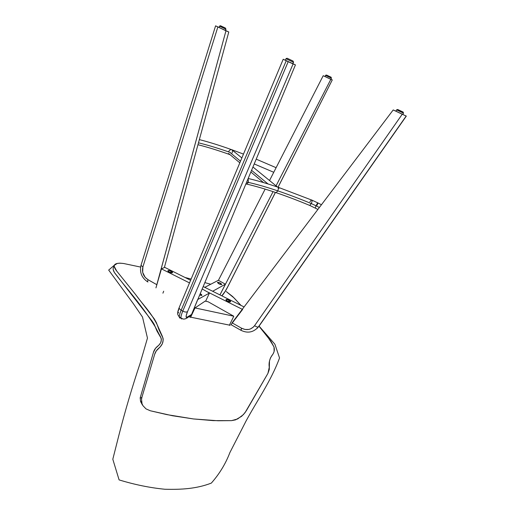 <?xml version="1.0" encoding="UTF-8"?>
<svg xmlns="http://www.w3.org/2000/svg" width="515" height="515" viewBox="0 0 515 515"><rect width="100%" height="100%" fill="white"/><g stroke="black" fill="none" stroke-linecap="round" stroke-linejoin="round"><path stroke-width="0.77" d="M187.042 318.019L191.586 314.459L295.436 64.884L293.093 63.931L187.511 311.646L186.166 315.753L186.488 317.549L191.586 314.459L295.436 64.884L283.211 59.257L288.194 61.671L182.774 311.111L181.164 310.191L286.231 60.744L181.164 310.191C179.851 313.365 179.239 315.65 179.336 317.053C179.445 318.083 179.973 318.367 180.92 317.909M178.898 308.646L178.209 311.195M178.145 312.103L178.589 313.023M179.239 307.416L179.214 307.487C178.151 310.159 177.649 312.09 177.694 313.268C177.315 313.699 177.862 314.961 179.336 317.053L180.926 317.967C180.836 316.564 181.454 314.279 182.774 311.111L181.164 310.191C179.677 309.277 179.02 308.382 179.201 307.513M283.205 59.264L179.214 307.487C179.001 308.363 179.658 309.264 181.164 310.191C179.851 313.358 179.239 315.637 179.336 317.047M289.771 62.418L288.194 61.671L182.774 311.111C184.821 312.148 186.398 312.322 187.511 311.646L293.093 63.931L289.771 62.418M180.926 317.967C184.589 319.957 184.074 318.727 185.213 318.894L187.074 317.98L187.582 317.201C185.632 318.283 185.606 316.429 187.511 311.646C186.398 312.322 184.821 312.148 182.774 311.111C181.454 314.272 180.836 316.558 180.926 317.955L181.718 319.03M286.063 58.755L287.222 58.285L293.054 61.04L293.556 62.289L292.771 63.718L293.556 62.289M292.668 60.86L287.132 58.247L292.668 60.86M285.387 60.223L292.874 63.757M286.379 58.369L285.271 60.184L292.771 63.718L293.447 62.251L285.941 58.71L293.447 62.251L293.054 61.04L287.222 58.285M217.549 282.31C219.538 282.49 220.941 283.224 221.772 284.518L219.892 282.87L217.549 282.31L218.92 283.836L221.682 284.608C219.699 284.435 218.289 283.701 217.452 282.407L217.549 282.31M200.238 293.666L201.822 295.462L201.745 294.773L200.238 293.666M218.373 280.295L225.403 284.196L212.65 291.265L225.403 284.196L218.373 280.295L204.693 287.389L218.373 280.295M197.702 299.543L190.37 317.375L189.05 316.622L190.37 317.375L197.702 299.543L209.438 293.041L197.702 299.543M219.937 294.902L225.403 284.196L219.937 294.902M202.189 288.979L209.438 293.041L205.652 301.211L209.438 293.041L202.189 288.979M199.646 295.082L201.822 295.462L199.646 295.082M393.196 109.953L395.971 111.143L393.196 109.953L232.053 322.834L393.196 109.953L402.234 114.227L393.196 109.953M256.876 328.628L258.839 326.433L406.322 116.087L402.234 114.227L254.59 325.66L253.438 327.012L250.457 328.943L248.739 329.452L245.095 329.484L241.587 328.222L232.053 322.834L241.587 328.222L241.014 330.353M406.322 116.087L258.936 326.298M258.17 327.173L406.181 116.049L402.234 114.227L254.59 325.66C256.386 326.89 257.648 327.302 258.382 326.883C257.648 327.302 256.386 326.89 254.59 325.66C251.114 329.825 246.775 330.681 241.587 328.222L240.808 330.224C247.47 333.52 253.271 332.497 258.189 327.154M395.958 111.195L402.807 114.439L403.483 113.145L402.82 114.439L403.49 113.152L396.608 109.901L397.728 109.508L403.142 112.07L403.483 113.152L403.136 112.064L397.728 109.508L403.142 112.07L397.728 109.508L396.737 109.74M402.781 111.903L398.089 109.682L402.781 111.903M396.621 109.907L395.945 111.195L402.814 114.433M396.73 109.746L403.483 113.152M228.782 32.001L215.585 25.84L140.994 265.354L142.887 266.925L142.681 272.371L145.172 277.353L148.005 279.684L156.817 284.686L225.969 30.784L228.782 32.001L164.369 267.517L228.782 32.001L225.48 30.437L228.782 32.001M147.953 282.008L147.515 281.75L148.005 279.684L156.817 284.686L156.637 285.484L225.969 30.784L217.864 26.947L142.887 266.925L217.864 26.947L215.585 25.84M141.02 265.276L140.994 265.354C139.481 272.306 141.657 277.778 147.515 281.763L148.005 279.684C143.382 276.555 141.677 272.306 142.887 266.925L140.988 265.373M219.145 27.495L219.487 26.156L225.821 29.136L225.48 28.106L220.484 25.75L224.366 27.552L220.632 25.814L225.48 28.106L225.821 29.136L219.487 26.149M220.954 25.969L225.28 28.003L220.954 25.969M226.001 29.207L225.461 30.475L218.952 27.424L225.28 30.398L225.821 29.136L225.358 30.417M219.68 26.233L220.092 25.808L219.487 26.156M330.836 79.316L323.208 75.705L330.836 79.316L276.046 185.844L330.836 79.316L332.233 79.883L330.836 79.316M330.9 79.22L332.284 79.902L278.068 187.125L332.284 79.902L330.9 79.22M218.424 280.321L265.135 189.114L218.424 280.321M269.532 180.527L323.208 75.705L269.532 180.527M273.066 191.644L219.957 294.908L273.066 191.644M227.688 286.964L275.3 192.597L227.585 287.055L225.029 291.567L221.804 295.829M222.152 295.468C223.903 293.486 225.718 290.679 227.585 287.055L275.345 192.623M325.017 76.51L330.823 79.252L325.017 76.51L325.551 75.383L331.37 78.126L331.068 77.199L326.478 75.036L331.106 77.211L326.523 75.048L331.068 77.199L331.37 78.126L325.551 75.383L325.86 75.113M326.825 75.19L330.797 77.07L326.825 75.19M330.875 79.271L331.415 78.145M325.609 75.402L326.523 75.048M171.147 271.218L170.594 272.641L171.147 271.218L168.051 270.587L168.019 271.225L169.274 272.126L167.864 270.781C168.321 270.311 169.416 270.459 171.147 271.218L172.557 272.564C172.107 273.034 171.012 272.886 169.274 272.126L172.383 272.75L172.403 272.113L171.147 271.218M229.04 300.11L228.403 301.61L229.04 300.11L226.027 299.543L226.143 300.271L227.514 301.23L225.918 299.691C226.336 299.234 227.379 299.37 229.04 300.11L230.643 301.655C230.218 302.112 229.175 301.97 227.514 301.23L230.533 301.796L230.405 301.069L229.04 300.11M230.997 324.669L242.61 309.464L206.702 291.509L242.61 309.464L230.997 324.669M164.723 267.349L161.433 268.875L155.948 287.872L161.433 268.875L164.723 267.349L190.614 280.269L164.723 267.349M203.2 286.546L244.078 306.946L203.2 286.546M189.507 282.909L161.433 268.875L189.507 282.909M229.426 325.126L190.672 317.169L195.011 307.925L233.791 316.223L208.118 301.758L205.182 301.108L195.011 307.925L190.672 317.169L229.426 325.126L233.791 316.223L229.426 325.126L230.051 325.48M205.182 301.108L208.118 301.758L233.791 316.223L195.011 307.925L205.182 301.108M162.914 293.177L163.686 291.207M141.992 397.007L154.68 354.288C155.356 351.938 156.772 349.859 158.923 348.043C163.313 344.297 164.227 339.881 161.671 334.802L157.036 324.405C150.535 311.678 142.346 304.03 135.831 294.838L116.77 271.135C114.89 268.849 114.06 266.918 114.279 265.334L113.165 268.354C112.952 269.963 113.783 271.914 115.65 274.199C127.115 289.237 141.123 304.153 155.266 326.877L159.747 335.439C162.36 339.533 161.62 343.144 157.538 346.273C155.485 347.928 154.114 349.981 153.418 352.421L140.17 397.889L141.078 397.979L141.992 397.007L141.535 399.312L142.031 403.715L142.951 405.685L146.009 408.884L150.309 410.77L172.454 415.74L193.447 418.946L213.287 420.626L231.538 420.639L237.634 418.965L243.408 414.62L246.305 410.77L267.929 373.381L244.986 412.753L241.619 416.307L235.548 419.867L231.538 420.639L217.974 420.755L193.447 418.946L167.002 414.639L150.309 410.77L146.009 408.884L142.951 405.685L142.031 403.715L141.535 399.312L141.992 397.007L141.078 397.979L140.17 397.889L140.621 401.629L142.365 404.887L140.621 401.629L140.17 397.889L153.418 352.421L155.53 348.269L158.82 345.217L160.693 342.733L161.369 339.797L161.176 338.278L156.991 331.081L154.146 324.257L152.137 321.109L114.452 272.557L113.184 269.615L113.165 268.354L114.279 265.334C115.16 263.416 118.296 262.811 123.684 263.513L140.595 267.066L123.684 263.513L119.969 263.152L117.253 263.448L114.279 265.334L114.298 266.583L116.77 271.135L135.567 294.509L154.313 318.952L156.418 322.712L158.916 329.568L163.049 338.22L163.191 340.067L162.367 343.672L160.3 346.769L156.277 350.921L154.68 354.288L141.992 397.007M185.046 277.495L191.129 279.033L185.046 277.495M204.841 282.613L210.757 284.248L204.841 282.613M226.259 291.554L234.312 298.172L240.975 305.395L232.69 296.563L226.259 291.554M259 326.22C264.382 331.93 269.39 338.876 274.019 347.052L274.025 347.078C274.804 350.084 274.147 352.827 272.062 355.305C269.551 359.052 268.618 363.043 269.274 367.279L267.929 373.381L269.287 369.493L269.48 361.073L270.478 357.873L273.349 353.457L274.128 351.391L274.019 347.052L270.89 341.149L259 326.22M230.34 152.511C219.622 148.719 209.772 145.681 200.799 143.402M198.468 142.829C205.968 144.644 214.169 147.039 223.059 150.007M232.007 153.103C232.754 150.966 232.587 149.788 231.493 149.562M268.032 183.958L251.558 170.33L268.032 183.958M240.505 161.182L229.787 152.311L240.505 161.182M275.924 192.604L274.45 192.101M229.793 154.674L230.154 154.77M277.772 186.997L279.053 188.297M241.857 157.951L233.25 150.934C231.847 149.047 230.321 149.202 228.679 151.397M231.576 149.608L232.445 149.917M311.272 203.56L309.779 205.434L309.167 205.202L309.779 205.434L311.272 203.56C299.633 198.713 288.484 194.49 277.823 190.878L276.124 192.649L275.126 192.488L276.124 192.649L277.823 190.878C267.163 187.273 257.346 184.447 248.391 182.4L246.646 182.13L248.391 182.4L246.711 184.074L248.391 182.4C257.346 184.447 267.163 187.273 277.823 190.878C278.731 188.213 278.377 186.855 276.761 186.816C278.377 186.855 278.731 188.213 277.823 190.878C288.484 194.49 299.633 198.713 311.272 203.56C312.296 201.114 312.341 199.917 311.401 199.949C312.341 199.917 312.296 201.114 311.272 203.56L316.004 205.762L311.272 203.56M315.309 208.066L316.004 205.762L315.309 208.066M245.79 184.183L246.711 184.074L245.79 184.183M321.444 204.745L318 202.974C317.884 202.549 317.221 203.483 316.004 205.762L319.364 207.487L316.004 205.762C317.234 203.451 317.903 202.53 318 203L317.105 205.182M248.121 178.589L248.391 182.4L248.121 178.589M309.908 201.835L311.401 199.949L278.422 187.363M259.071 326.111L274.894 344.207L279.542 357.957C271.083 380.92 257.191 400.406 246.086 420.948L229.89 452.569C225.647 463.712 219.454 473.89 211.324 483.109C196.505 488.799 181.467 489.688 164.871 489.25C149.968 487.795 134.705 484.679 119.094 479.903L112.811 459.238L118.991 434.84C125.139 410.873 132.188 387.01 140.138 363.236L147.464 338.104L142.501 317.034L133.482 303.876L108.678 270.085L114.388 265.174L108.678 270.085L133.482 303.876L142.501 317.034L147.464 338.104L140.138 363.236C132.188 387.01 125.139 410.873 118.991 434.84L112.811 459.238L119.094 479.903C134.705 484.679 149.968 487.795 164.871 489.25C181.467 489.688 196.505 488.799 211.324 483.109C219.454 473.89 225.647 463.712 229.89 452.569L246.086 420.948C257.191 400.406 271.083 380.92 279.542 357.957L274.894 344.207L259.071 326.111M187.074 317.98L191.142 315.18M240.808 330.224L230.868 324.598M278.113 187.145L332.284 79.902M227.682 286.971C225.873 290.55 223.954 293.524 221.926 295.893M141.734 402.659L140.395 400.792M254.217 163.944L273.748 172.293M197.953 144.715C207.564 147.142 218.251 150.457 230.012 154.648M199.35 139.61C209.148 142.114 219.821 145.442 231.383 149.588M232.593 150.026L243.479 154.088M256.206 159.154L276.104 167.69M263.538 182.593L250.857 172.016M239.816 162.817L228.557 153.438M277.173 186.758L252.942 166.995M245.945 183.816L246.685 184.08C255.588 186.166 265.392 189.024 276.091 192.655C286.803 196.299 298.024 200.56 309.753 205.446L317.916 209.405M248.172 178.473C257.024 180.572 266.564 183.346 276.793 186.81M312.013 200.18L317.807 202.878"/></g></svg>
